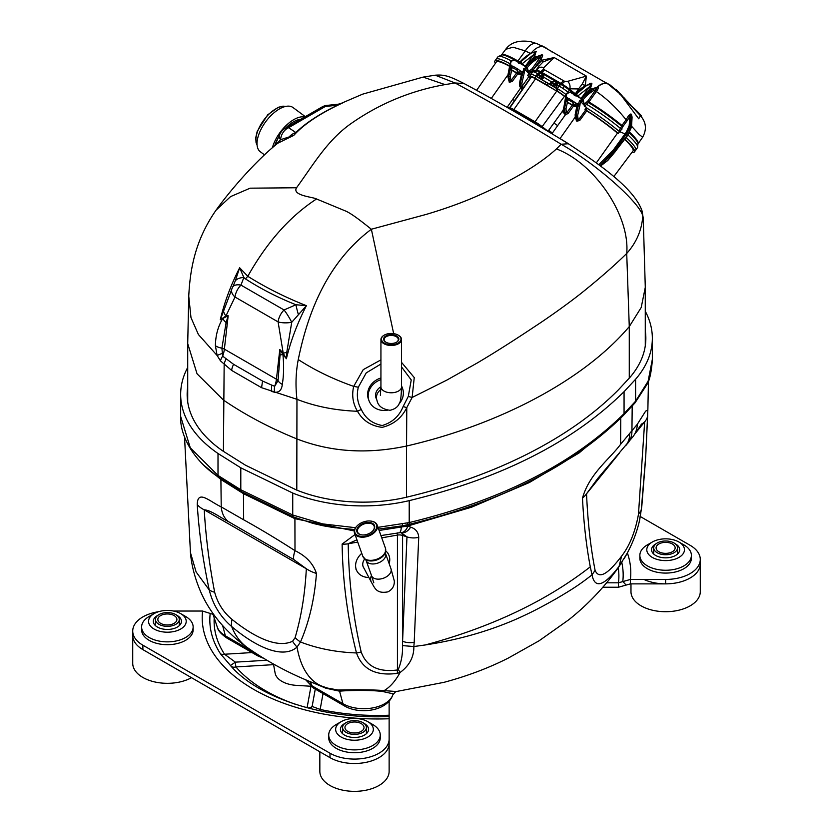 <?xml version="1.0" encoding="UTF-8"?>
<svg xmlns="http://www.w3.org/2000/svg" width="833" height="833" viewBox="0 0 833 833"><rect width="100%" height="100%" fill="white"/><g stroke="black" fill="none" stroke-linecap="round" stroke-linejoin="round"><path stroke-width="1.25" d="M305.305 116.63L293.008 107.54A27.499 13.515 126.5 0 0 279.367 108.977A27.499 13.515 126.5 0 0 260.031 131.395A27.499 13.515 126.5 0 0 260.302 151.752L264.519 154.876M300.671 119.306A24.574 12.079 126.5 0 0 293.476 121.826A24.574 12.079 126.5 0 0 285.823 127.876M279.024 136.55A24.574 12.079 126.5 0 0 274.807 145.504M272.381 147.785A27.499 13.515 -53.5 0 1 304.701 116.984M629.269 378.151L629.269 326.598L641.212 307.492L645.263 287.447L645.283 345.851M357.482 411.273L361.314 409.451C365.354 418.291 372.32 423.643 382.222 425.517C392.291 422.518 399.278 416.177 403.172 406.483A17.326 5.862 28.1 0 0 406.785 407.639L406.546 446.03C500.164 424.434 584.391 379.661 629.269 326.598L626.718 253.461C615.795 264.228 602.113 276.296 585.651 289.665C572.448 300.546 550.019 316.623 534.297 326.859C516.918 338.427 496.53 351.599 477.132 363.053L446.821 380.108L412.127 397.466L406.785 407.639C401.652 418.01 393.447 424.58 382.191 427.35C371.039 425.975 362.813 420.623 357.492 411.273C335.345 410.44 315.166 406.452 296.954 399.309L261.572 387.699L231.657 370.435L220.485 360.897L217.101 355.462L198.41 334.522L190.986 317.623L188.747 296.184L187.717 343.321M187.717 402.027L187.717 343.633L197.057 373.809L223.411 400.038C245.069 414.834 269.528 427.787 296.798 438.887C330.555 452.007 367.145 454.391 406.546 446.03L406.546 497.207M643.232 218.079L642.764 216.226C641.785 230.127 636.433 242.538 626.718 253.461C630.123 215.757 594.991 163.497 556.444 148.92L561.14 144.234L568.325 143.745M217.111 355.462L215.403 345.716C215.549 335.584 217.996 326.515 222.734 318.508L220.276 319.799C224.389 302.327 230.845 284.99 239.654 267.778L247.786 276.296C265.831 287.583 285.365 297.381 306.409 305.68C297.381 323.225 290.707 340.905 286.396 358.721L282.897 354.421C284.011 365.26 283.814 375.256 282.293 384.398C281.741 390 279.149 392.624 274.494 392.249L271.329 391.333L271.725 385.106L274.682 386.273L278.035 380.639L280.075 355.014L279.815 349.496L283.22 353.244A12.995 1.062 -18.5 0 0 286.771 352.317L286.396 358.721L283.22 353.244L278.097 321.902A12.995 4.686 -3.1 0 0 291.717 322.309L286.771 352.317M464.127 83.581L455.057 82.977L445.03 84.602C411.096 90.651 380.067 103.427 351.932 122.961C327.39 139.829 313.25 164.903 296.538 187.758C291.696 195.693 313.666 197.077 316.53 198.983C289.946 216.299 267.029 242.07 247.786 276.296L245.443 278.888L243.85 277.504A12.995 7.861 -167.9 0 0 235.27 280.877L239.654 267.778L243.85 277.504L240.966 285.105A12.995 6.654 -152 0 0 232.657 287.125M296.538 187.758L250.139 188.175L230.585 196.598L216.059 210.176C194.276 241.414 190.08 271.079 188.747 296.09M316.53 198.983L346.33 211.332C353.567 214.914 363.511 223.046 371.362 229.242C328.785 261.302 308.512 309.262 298.266 359.564C295.798 372.205 295.361 385.46 296.954 399.309L296.798 490.116M641.972 210.77L642.764 216.236C641.597 205.126 599.875 166.142 561.15 144.244A539.742 76.532 -144.2 0 0 455.057 82.977L435.201 75.189L423.112 77.105L362.647 94.15L340.572 103.625M445.03 84.602L423.112 77.105M380.931 359.877L363.23 369.654L353.692 386.387C333.179 379.171 314.707 370.227 298.266 359.564M393.665 333.627L371.362 229.242L426.34 214.373C445.53 208.646 462.679 202.44 477.778 195.755C512.982 180.251 539.211 164.642 556.444 148.92M357.492 411.273C352.89 403.609 351.62 395.311 353.681 386.387M401.548 362.386L414.251 377.568L412.127 397.466L408.295 396.414L411.242 379.921L401.548 366.957M341.436 103.344L342.832 102.844C320.309 113.246 303.951 124.107 293.747 135.425L277.67 143.276C256.595 160.207 231.012 189.247 216.059 210.176M321.954 107.02A12.995 7.497 -120 0 1 325.307 106.489L288.614 127.678L295.861 132.572C305.513 123.128 319.414 113.996 337.563 105.177L325.307 106.489A12.995 6.664 -92.3 0 1 327.931 105.291A12.995 12.995 0 0 0 321.954 107.02L285.261 128.209A12.995 7.497 60 0 1 288.614 127.678A12.995 10.975 110.5 0 0 280.565 139.715L275.202 145.358M341.738 103.23L337.563 105.177A12.995 2.426 -100.9 0 1 338.25 104.208L327.931 105.291M289.863 136.196A12.995 12.162 152.8 0 1 295.861 132.572L293.747 135.425L280.565 139.715A12.995 6.362 18 0 1 279.399 135.446M226.107 322.61A12.995 8.028 35.3 0 1 222.734 318.508L228.169 315.759L226.107 322.61L221.911 348.184L222.661 356.139L233.625 364.344L262.541 381.035L271.725 385.106M298.339 314.447A12.995 1.135 74.4 0 1 295.934 304.743L306.409 305.68L291.717 322.309A12.995 1.968 59.2 0 0 284.053 309.97A12.995 7.497 -60 0 0 278.097 321.902L235.01 297.027A12.995 7.497 120 0 1 240.966 285.105L284.053 309.97L295.934 304.743C277.722 297.485 260.896 288.864 245.443 278.888M233.469 285.417L232.636 287.166A12.995 12.995 0 0 0 231.772 289.186A12.995 7.861 -161.7 0 0 235.01 297.027L225.92 315.988L220.276 319.799L230.512 292.716M233.375 285.636L235.27 280.877M223.483 311.021A12.995 9.153 -144 0 0 225.92 315.988L228.169 315.759L224.369 349.152L276.431 379.213L279.815 349.496L282.897 354.421L280.075 355.014M215.403 345.716A12.995 6.133 1.7 0 0 221.911 348.184A6.497 3.197 6.5 0 1 224.369 349.152A21.658 12.505 -60 0 1 222.661 356.139A12.995 6.456 136.8 0 0 220.485 360.897M231.657 370.435A12.995 7.237 -53 0 1 233.625 364.344L262.541 381.035L261.572 387.699M282.293 384.398A12.995 6.924 7.8 0 1 278.035 380.639A6.497 3.197 -173.5 0 0 276.431 379.213A21.658 12.505 120 0 1 274.682 386.273A12.995 7.955 105.3 0 0 274.494 392.249M398.33 335.21A10.308 5.956 180 0 1 398.528 335.324A10.308 5.956 180 0 1 401.548 339.531A10.308 5.956 180 0 1 391.239 345.476A10.308 5.956 180 0 1 380.931 339.531A10.308 5.956 180 0 1 383.951 335.324A10.308 5.956 180 0 1 384.148 335.21M389.542 333.533A9.767 5.644 0 0 0 384.325 335.095A9.767 5.644 0 0 0 384.325 343.071A9.767 5.644 0 0 0 398.143 343.071A9.767 5.644 0 0 0 398.143 335.095A9.767 5.644 0 0 0 389.542 333.533M389.917 334.762A7.601 4.384 180 0 1 397.976 337.063A7.601 4.384 180 0 1 396.612 342.186A7.601 4.384 180 0 1 385.856 342.186A7.601 4.384 180 0 1 383.982 337.771A7.601 4.384 180 0 1 389.917 334.762M396.414 342.301A7.06 4.071 -0 0 0 398.299 339.531A7.06 4.071 -0 0 0 390.011 335.512A7.06 4.071 -0 0 0 384.18 339.531A7.06 4.071 -0 0 0 386.064 342.301M376.474 399.069A10.36 9.08 -20.9 0 1 376.089 398.216A10.36 9.08 -20.9 0 1 380.931 386.783M387.355 410.221A17.868 15.66 -20.9 0 1 386.2 410.377A17.868 15.66 -20.9 0 1 369.081 400.902A17.868 15.66 -20.9 0 1 380.931 379.619M401.548 386.21A17.868 15.66 -20.9 0 1 402.454 388.136A17.868 15.66 -20.9 0 1 399.038 403.901M380.931 377.974A17.868 15.66 159.1 0 0 368.53 399.444L369.081 400.902M402.454 388.136L401.891 386.668A17.868 15.66 159.1 0 0 401.548 385.835M361.22 723.606A9.527 5.498 180 0 1 364.011 727.501A9.527 5.498 180 0 1 354.483 732.998A9.527 5.498 180 0 1 344.956 727.501A9.527 5.498 180 0 1 350.839 722.419A9.527 5.498 180 0 1 361.22 723.606M362.907 722.638A11.912 6.872 180 0 1 366.395 727.501A11.912 6.872 180 0 1 359.044 733.852A11.912 6.872 180 0 1 346.07 732.363A11.912 6.872 180 0 1 342.582 727.501A11.912 6.872 180 0 1 349.933 721.149A11.912 6.872 180 0 1 362.907 722.638M174.118 615.577A9.527 5.498 180 0 1 176.908 619.471A9.527 5.498 180 0 1 167.371 624.969A9.527 5.498 180 0 1 157.843 619.471A9.527 5.498 180 0 1 163.726 614.39A9.527 5.498 180 0 1 174.118 615.577M175.794 614.608A11.912 6.872 180 0 1 179.282 619.471A11.912 6.872 180 0 1 171.931 625.822A11.912 6.872 180 0 1 158.957 624.334A11.912 6.872 180 0 1 155.469 619.471A11.912 6.872 180 0 1 162.82 613.119A11.912 6.872 180 0 1 175.794 614.608M672.366 543.98A9.527 5.498 180 0 1 675.157 547.864A9.527 5.498 180 0 1 665.629 553.362A9.527 5.498 180 0 1 656.092 547.864A9.527 5.498 180 0 1 661.975 542.783A9.527 5.498 180 0 1 672.366 543.98M674.043 543.001A11.912 6.872 180 0 1 677.531 547.864A11.912 6.872 180 0 1 670.18 554.216A11.912 6.872 180 0 1 657.206 552.727A11.912 6.872 180 0 1 653.718 547.864A11.912 6.872 180 0 1 661.069 541.512A11.912 6.872 180 0 1 674.043 543.001M141.61 626.989L141.61 629.81A25.771 14.879 0 0 0 167.371 644.69A25.771 14.879 0 0 0 193.141 629.81L193.141 626.989A25.771 14.879 180 0 1 177.242 640.733A25.771 14.879 180 0 1 149.159 637.505A25.771 14.879 180 0 1 141.61 626.989A25.771 14.879 180 0 1 149.159 616.462L154.053 613.64A18.836 10.881 0 0 0 154.053 629.019A18.836 10.881 0 0 0 180.699 629.019A18.836 10.881 0 0 0 180.699 613.64A18.836 10.881 0 0 0 154.053 613.64M158.614 611.703A34.642 20.002 0 0 0 132.728 631.05A34.642 20.002 0 0 0 142.88 645.2L142.88 649.615A34.642 20.002 180 0 1 132.728 635.475A34.642 20.002 0 0 0 142.88 649.615L329.993 757.645A34.642 20.002 0 0 0 367.749 761.976A34.642 20.002 0 0 0 389.136 743.505A34.642 20.002 180 0 1 367.749 761.976A34.642 20.002 180 0 1 329.993 757.645L329.993 753.219A34.642 20.002 0 0 0 367.749 757.561A34.642 20.002 0 0 0 389.136 739.079L389.136 701.115M132.728 631.05L132.728 663.318A34.642 20.002 0 0 0 153.866 681.738A34.642 20.002 0 0 0 191.486 677.687M180.699 613.64L185.592 616.462A25.771 14.879 180 0 1 193.141 626.989M176.908 615.348A14.078 8.122 180 0 1 181.448 621.324A14.078 8.122 180 0 1 177.325 627.072A14.078 8.122 180 0 1 161.987 628.832A14.078 8.122 180 0 1 153.303 621.324A14.078 8.122 180 0 1 157.843 615.348M639.859 555.382L639.859 558.204A25.771 14.879 0 0 0 665.629 573.083A25.771 14.879 0 0 0 691.39 558.204L691.39 555.382A25.771 14.879 180 0 1 675.49 569.126A25.771 14.879 180 0 1 647.408 565.899A25.771 14.879 180 0 1 639.859 555.382A25.771 14.879 180 0 1 647.408 544.855L652.301 542.033A18.836 10.881 0 0 0 652.301 557.412A18.836 10.881 0 0 0 678.947 557.412A18.836 10.881 0 0 0 678.947 542.033A18.836 10.881 0 0 0 652.301 542.033M602.863 587.223L618.482 587.223L630.414 583.871L665.629 583.871A34.642 20.002 0 0 0 700.272 563.868A34.642 20.002 180 0 1 680.592 581.903A34.642 20.002 180 0 1 643.899 579.445M630.977 583.871L630.977 591.711A34.642 20.002 0 0 0 665.629 611.714A34.642 20.002 0 0 0 700.272 591.711L700.272 559.443A34.642 20.002 0 0 0 690.12 545.303L640.348 516.564M678.947 542.033L683.841 544.855A25.771 14.879 180 0 1 691.39 555.382M675.157 543.741A14.078 8.122 180 0 1 679.697 549.718A14.078 8.122 180 0 1 675.573 555.465A14.078 8.122 180 0 1 660.236 557.225A14.078 8.122 180 0 1 651.552 549.718A14.078 8.122 180 0 1 656.092 543.741M328.723 735.008L328.723 737.84A25.771 14.879 0 0 0 354.483 752.72A25.771 14.879 0 0 0 380.254 737.84L380.254 735.008A25.771 14.879 180 0 1 364.344 748.763A25.771 14.879 180 0 1 336.261 745.535A25.771 14.879 180 0 1 328.723 735.008A25.771 14.879 180 0 1 336.261 724.491L341.166 721.659A18.836 10.881 0 0 0 341.166 737.049A18.836 10.881 0 0 0 367.811 737.049A18.836 10.881 0 0 0 367.811 721.659A18.836 10.881 0 0 0 341.166 721.659M319.841 751.783L319.841 771.348A34.642 20.002 0 0 0 354.483 791.35A34.642 20.002 0 0 0 389.136 771.348L389.136 739.079M367.811 721.659L372.705 724.491A25.771 14.879 180 0 1 380.254 735.008M364.021 723.377A14.078 8.122 180 0 1 368.561 729.354A14.078 8.122 180 0 1 364.438 735.102A14.078 8.122 180 0 1 349.1 736.861A14.078 8.122 180 0 1 340.416 729.354A14.078 8.122 180 0 1 344.956 723.377M537.535 74.356L540.617 73.523L538.149 74.335L541.169 76.084L543.564 75.23L542.502 76.813L543.699 77.146L542.116 79.812L536.15 76.074M536.317 76.251L535.994 76.282A12.557 1.781 35.8 0 0 531.038 74.387A12.557 1.781 35.8 0 1 536.077 76.324L557.225 88.881M530.194 75.053L532.912 71.888A3.467 3.426 -128.2 0 1 533.526 71.253L532.672 71.93A3.467 3.426 -128.2 0 0 532.058 72.554L530.673 72.023A3.467 2.01 -59.8 0 1 532.808 70.461L530.434 71.888L529.226 70.972L528.559 71.919M495.354 63.37A42.191 5.977 35.8 0 1 494.917 60.965L496.145 59.205A42.223 5.987 35.8 0 1 509.942 63.683A42.223 5.987 35.8 0 0 496.145 59.205L498.03 56.686A42.171 5.977 -144.2 0 1 511.077 60.788M565.701 95.441L564.961 96.441A12.526 1.781 -144.2 0 0 557.152 90.984L556.09 90.537L557.298 88.787L547.718 83.258M626.187 137.518A43.962 6.237 35.8 0 1 635.735 150.19A43.962 6.237 35.8 0 0 626.187 137.518M615.306 151.439L627.353 135.831M632.07 116.912L630.914 113.923A1.083 0.625 -49.2 0 0 630.935 114.35L630.373 125.793L627.426 132.614L626.031 134.519L625.052 133.863L627.187 135.498L615.118 151.127L600.239 165.798M584.35 106.603L588.254 102.49A1.083 0.562 120.8 0 0 588.889 101.99L596.366 91.536C606.924 98.825 616.837 108.228 626.093 119.765L621.928 125.45L623.115 126.22L620.023 131.874L625.052 133.863L613.452 149.867L598.812 164.705M620.023 131.874L618.846 131.093A43.962 6.237 35.8 0 0 586.12 107.676M555.892 87.767L549.811 83.821L551.883 81.873L554.393 81.478L551.925 82.29L554.955 84.039L557.35 83.185L557.485 85.101L555.892 87.767L557.277 88.569A12.557 1.781 35.8 0 1 565.93 94.462A12.557 1.781 35.8 0 0 558.37 89.214L557.152 90.984M542.116 79.812L549.77 84.227M617.211 91.411L617.586 90.88L616.326 89.745M626.27 101.095L626.645 100.574L625.323 99.377M625.385 99.221L624.032 97.992M623.75 98.377L624.125 97.857L622.657 96.534M622.73 96.378L621.356 95.139M621.074 95.524L621.449 95.004L620.044 93.744M619.762 94.139L620.148 93.608L618.825 92.432M618.544 92.827L618.919 92.307L617.482 91.026M616.056 89.954L609.818 84.768L603.644 81.519M630.466 105.614L630.852 105.093L627.77 102.001M627.488 102.386L627.863 101.865L625.947 100.179M637.391 111.497L631.31 105.926M641.358 116.932L641.618 116.151L638.14 112.299M609.36 85.081L620.304 94.129L638.713 118.765L640.431 115.745L640.973 116.381L641.368 115.829L640.233 114.527L641.233 115.672M639.005 113.226L640.233 114.527M574.478 64.672L572.989 63.818M547.364 49.022L546.261 48.064A82.936 66.692 137 0 0 546.052 47.939L545.886 48.168M550.696 50.948L549.072 50.011M559.307 55.926L557.36 54.791M551.592 51.469L555.663 53.812M562.025 57.487L560.234 56.457M564.878 59.143L563.077 58.091M567.19 60.476L565.888 59.716M584.308 104.167L587.744 101.105L595.21 90.651L596.366 91.536L597.24 90.38C598.625 87.965 598.75 86.84 597.625 87.007A15.161 8.767 120.3 0 1 608.184 84.143L620.304 94.129L637.776 112.892L638.161 112.351M640.973 116.381L637.818 112.892M630.914 113.923L628.53 115.714L626.093 119.765L627.28 120.546L623.115 126.22A1.083 0.843 178.5 0 1 621.626 126.189L618.846 131.093M631.57 126.231L639.046 134.446L642.649 137.206C646.835 129.542 646.231 122.534 640.816 116.183M628.53 115.714L629.925 116.245L627.28 120.546M631.529 114.475A1.083 0.646 -49 0 0 631.56 114.902L630.935 114.35L629.925 116.245L629.165 125.689L626.437 131.968L625.052 133.863L619.544 131.687A43.962 6.237 35.8 0 0 587.296 108.394L580.716 101.657L580.049 103.802A1.083 0.739 170.1 0 1 578.539 103.938L577.352 103.813L578.498 104.76L576.103 115.36L577.186 119.921L578.675 119.619L585.661 110.05L584.943 109.29L586.213 107.551M629.925 116.245L629.925 116.266A0.864 0.635 -175.4 0 1 631.133 116.37L631.841 117.068A0.864 0.625 -176.8 0 1 632.06 117.515L631.56 114.902L631.31 126.585L628.53 133.551L627.187 135.498L626.031 134.519L614.431 150.534L599.989 165.611M597.24 90.38L596.147 89.412L593.856 90.474C589.306 93.161 585.568 96.451 582.652 100.335M577.3 104.01L568.856 98.502L566.888 100.658M571.199 104.729L567.096 101.918A1.083 0.864 138.6 0 1 566.909 101.751L567.231 102.126M576.165 103.209L574.572 105.093A1.083 0.843 137.8 0 1 573.239 105.458L567.086 101.897L568.148 99.668L572.906 102.417L573.239 105.458L574.145 106.301L576.759 106.676M574.572 105.093L572.906 102.417L573.781 101.355M566.752 100.199L567.96 98.2L568.856 98.502M567.096 101.918L567.086 101.897A1.083 0.885 139.4 0 1 566.888 101.73L566.784 100.147M573.239 105.458L573.26 105.468A1.083 0.864 138.6 0 0 574.593 105.125L573.562 105.822L570.876 104.271L574.208 106.343M574.603 94.816A3.467 0.948 -51.7 0 0 574.76 94.316L569.189 89.933L569.543 89.225L575.447 93.879M538.243 74.21L537.931 73.814A3.467 1.999 -60 0 1 540.044 72.242L540.044 72.242A1.083 0.625 120 0 0 540.7 71.763L561.9 84.008L564.784 81.415L544.688 69.91L541.908 72.409L541.283 72.086A1.083 0.625 120 0 1 540.617 72.575L537.441 70.899A1.083 0.906 113.2 0 0 538.201 70.461L540.7 71.763L543.585 69.181L543.741 67.733L554.184 57.55L542.137 60.174L536.941 65.328A5.196 0.781 36.8 0 0 539.024 66.13L543.054 61.944L542.137 60.174L539.461 58.404L531.964 68.889L529.226 70.972M536.473 76.032L537.368 74.845A1.083 0.625 120 0 1 538.149 74.335A1.083 0.833 -89 0 0 537.118 74.699M540.732 78.708L541.606 77.5A1.083 0.843 90.4 0 0 541.169 76.084A1.083 0.625 120 0 0 540.398 76.584L543.126 78.396M542.502 76.813L540.909 78.896M568.137 92.026A3.467 0.968 -51.8 0 0 569.189 89.933A11.141 1.583 -144.2 0 0 564.503 86.528L540.617 72.575A3.467 1.999 -60 0 0 538.92 73.648L540.617 73.523L543.564 75.23L543.699 77.146L552.019 82.175M537.608 74.262L537.931 73.825L534.994 72.304A12.505 1.77 -144.2 0 0 532.912 71.888L532.058 72.554A3.467 3.426 -127 0 1 532.683 71.919M526.914 68.15C529.83 64.266 533.568 60.986 538.118 58.3L540.325 57.269L539.461 58.404M521.562 71.825L518.043 69.17L517.168 70.243L518.855 72.95A1.083 0.843 -42.2 0 1 517.501 73.273L517.168 70.243L512.41 67.494L511.347 69.722L512.253 70.576M518.418 74.127L514.69 71.971M518.47 74.158L516.241 73.002M511.483 68.858L511.67 70.087L514.534 71.857M511.046 67.973L513.118 66.328L518.043 69.17M513.118 66.328L512.222 66.015L511.046 67.962L511.16 69.566A1.083 0.885 -40.6 0 0 511.347 69.722L517.522 73.294A1.083 0.864 -41.4 0 0 518.855 72.95L517.522 73.294M532.506 70.284A1.083 0.791 77.8 0 1 531.964 68.889L533.172 69.795A1.083 0.625 -60 0 1 532.506 70.284M532.068 52.802L536.129 51.5L534.692 55.873L536.473 56.904M538.357 56.04L541.783 54.811C543.001 54.749 542.897 55.894 541.471 58.258L533.172 69.795L536.941 65.328M543.054 61.944L554.184 57.55L586.37 76.126L581.996 84.435L578.519 88.933L569.845 88.808A7.153 5.56 -76 0 0 567.419 81.405L586.37 76.126L585.255 85.861M587.661 91.922L590.67 87.725L591.909 83.758C591.607 82.748 590.233 83.165 587.775 84.997M595.21 90.651L597.625 87.007L594.085 88.225M535.609 51.761A1.083 0.75 -21.7 0 0 536.233 51.688L536.088 51.604A1.083 0.75 -29.3 0 1 535.598 51.688L526.789 64.328M534.932 55.54L533.745 54.603L522.301 63.641L520.51 62.006L530.954 53.26C526.102 55.967 522.104 59.299 518.949 63.256M521.885 64.391L522.301 63.641L524.28 65.765M524.832 66.078L526.612 65.526L525.009 66.755M525.758 67.181C528.788 63.152 532.662 59.747 537.379 56.967L526.612 65.526M538.118 58.3A1.083 0.666 -118.1 0 0 537.379 56.967L541.554 55.124L540.325 57.269L541.471 58.258M525.862 65.328C530.506 60.195 535.4 56.842 540.565 55.27L541.783 54.811M519.698 63.683L520.51 62.006M535.598 51.688L530.954 53.26A1.083 0.646 63.3 0 0 530.434 53.187L535.598 51.688M535.869 51.292A1.062 0.604 -61.6 0 1 535.473 51.531L535.994 51.563A1.083 0.739 -36.1 0 1 535.577 51.646M519.011 62.496L517.231 61.465A1.083 0.625 120 0 0 517.897 60.976L525.311 50.928A15.161 8.434 112.5 0 1 537.098 43.722L530.6 41.65C518.907 39.89 510.608 42.452 505.714 49.314L513.034 47.2L525.311 50.928L530.808 53.635M538.805 44.451A82.936 66.692 137 0 1 539.42 44.701L539.472 44.753M542.044 46.013L542.127 45.898A82.936 66.692 137 0 1 542.97 46.304L543.366 46.731M544.043 47.106L544.178 46.919A82.936 66.692 137 0 1 544.865 47.283L545.469 47.929M597.521 86.986L596.303 87.444C591.138 89.016 586.245 92.369 581.601 97.503L582.35 97.711L593.117 89.141C588.4 91.932 584.527 95.337 581.486 99.366M597.355 87.309L593.117 89.141A1.083 0.666 -118.1 0 1 593.856 90.474M588.889 101.99L587.744 101.105A1.083 0.791 77.8 0 0 588.254 102.49A42.535 6.029 -144.2 0 1 621.626 126.189L621.928 125.45A42.108 5.966 35.8 0 0 588.889 101.99M574.687 95.431C577.842 91.474 581.84 88.142 586.692 85.435L576.249 94.181L575.436 95.868M590.67 87.725L589.483 86.788L591.326 83.862L586.161 85.372A1.083 0.646 63.3 0 1 586.692 85.435L591.326 83.862A1.083 0.75 -29.4 0 0 591.909 83.758M582.527 96.503L589.483 86.788L578.04 95.826L576.249 94.181M559.13 86.059A3.467 1.999 -60 0 1 561.244 84.487L561.244 84.487A1.083 0.625 120 0 0 561.9 84.008L565.045 85.966A10.714 1.52 35.8 0 1 569.543 89.225L565.045 85.966L564.503 86.528A3.467 0.812 -56.2 0 0 562.796 88.35L559.13 86.059A12.505 1.77 -144.2 0 0 559.12 86.059A3.467 1.999 -59.9 0 1 561.244 84.487M557.277 88.569L559.12 86.059L558.558 85.726A3.467 1.999 -60 0 1 560.671 84.154A1.083 0.625 120 0 0 561.338 83.664L560.744 83.279L563.514 80.78M544.688 69.91L543.585 69.181M535.796 70.451L539.024 66.13L536.41 70.097A10.714 1.52 35.8 0 1 538.201 70.461L536.723 69.68A7.143 5.925 102.1 0 1 543.741 67.733M581.996 84.435A5.196 1.937 -164 0 0 585.464 85.185L585.963 85.476M574.937 94.452L578.519 88.933A5.196 0.833 -144 0 0 579.633 89.777M580.747 98.929L582.35 97.711M580.018 97.94L578.04 95.826L577.613 96.576M550.249 83.987L551.154 82.8A1.083 0.625 120 0 1 551.925 82.29A1.083 0.833 -89 0 0 551.602 82.196L554.393 81.478L557.35 83.185L556.277 84.768L558.558 85.726M556.277 84.768L555.705 85.445L556.902 86.351M553.31 85.757L554.174 84.539A1.083 0.625 120 0 1 554.955 84.039A1.083 0.843 90.4 0 1 555.382 85.455L554.695 86.851M554.518 86.663L555.382 85.455L550.717 82.623A1.083 1.083 0 0 1 551.602 82.196A1.083 0.833 -89 0 0 550.905 82.665M528.466 73.221L524.977 69.483L527.091 68.65L528.466 73.221L530.548 74.772L531.038 74.387L529.819 76.147A12.526 1.781 -144.2 0 1 534.838 78.083L544.72 83.779L545.979 82.04M557.36 88.964L558.37 89.214L557.36 88.964M511.754 110.039A8.455 1.197 35.8 0 1 513.919 111.143L535.109 123.378A8.455 1.197 35.8 0 1 539.711 126.429M494.917 60.965A42.191 5.977 35.8 0 1 509.744 66.015M476.622 90.328L496.322 61.986A40.453 5.737 35.8 0 1 509.681 66.348M624.885 139.215A43.92 6.227 35.8 0 1 634.434 151.929A43.92 6.227 35.8 0 1 631.987 152.304M624.677 139.475A42.191 5.977 35.8 0 1 633.028 150.919L613.723 176.69M584.943 109.29L586.026 110.133A43.92 6.227 35.8 0 1 618.294 133.436L617.482 133.113A42.191 5.977 35.8 0 0 586.734 110.893L585.661 110.05M520.292 86.028L520.344 88.444L522.364 88.944L523.218 88.111L523.686 87.455L522.052 86.372L528.809 76.688L527.674 75.459L529.309 76.542L529.819 76.147M528.809 76.688L530.454 77.771L531.215 77.167A10.787 1.531 35.8 0 1 535.546 78.833L556.736 91.068A10.787 1.531 35.8 0 1 564.43 96.347L565.659 97.305M564.961 96.441L565.711 97.024M556.142 90.714L544.72 83.779M508.651 79.312L509.536 82.248L512.285 81.405L511.087 80.499L516.45 73.127M563.379 109.467L562.681 110.893L564.389 113.861L565.576 114.558L568.023 113.59L566.815 112.674L572.188 105.302M618.294 133.436L619.544 131.687M596.345 162.852L617.482 133.113M576.009 118.203L576.342 120.847A41.942 5.946 35.8 0 1 576.925 121.202L579.747 120.462L586.734 110.893M553.955 123.076L557.662 125.606L552.456 132.978L548.635 130.364L562.681 110.893L563.629 110.997M563.129 112.476L564.149 112.007M562.941 110.123L563.483 110.466M546.896 85.383L548.176 83.654M520.615 85.997L521.281 87.559L522.052 86.372L521.864 83.456L524.977 69.483L523.77 68.566L526.945 67.358L514.18 59.934L510.775 61.153L509.994 64.141A1.083 0.729 -10.6 0 0 510.306 64.537L512.128 66.161L511.129 65.859L511.17 65.047M520.667 88.662A1.083 0.708 118.7 0 0 520.771 87.298L520.375 83.185L523.77 68.566M520.094 86.476A1.083 0.875 -43 0 0 520.261 86.799L520.656 87.215A1.083 0.635 133.1 0 1 520.344 88.444L507.089 107.374M509.536 82.248A1.083 0.625 120 0 0 509.713 80.926L511.087 80.499L510.223 76.73L511.712 70.17M508.984 79.281L509.713 80.926L508.734 76.459L511.129 65.859L510.285 65.37L508.109 76.105L509.369 80.551A1.083 0.875 137 0 0 510.754 80.135M509.15 80.593L508.796 80.218A1.083 0.875 -43 0 1 508.63 80.093L509.15 80.593A1.083 0.625 120 0 1 508.973 81.915M519.709 82.207L521.916 72.086L520.386 70.982L522.812 71.763A1.083 0.739 170.1 0 0 524.311 71.617M510.244 64.755L511.212 61.319L514.18 59.934M527.258 67.733A1.083 0.771 -16.7 0 1 527.351 67.889A1.083 1.083 0 0 0 527.133 67.515A1.083 0.875 -43 0 1 527.091 68.65A1.083 0.771 -16.7 0 0 527.351 67.921L529.163 73.929M512.587 99.585L514.669 100.397L523.218 88.111L521.864 86.788M522.364 88.944A1.083 0.812 57.1 0 0 521.583 87.361A1.083 0.875 137 0 1 521.01 87.267L521.281 87.559A1.083 0.854 115.2 0 1 521.312 88.996M524.259 72.846L521.916 72.086L519.75 82.821L520.438 86.934A1.083 0.875 -43 0 1 520.271 86.809C519.771 86.996 519.49 85.539 519.428 82.425L521.864 83.456M565.607 113.163L566.482 112.32A1.083 0.875 137 0 1 565.107 112.726L565.607 113.163A1.083 0.594 107.5 0 1 565.576 114.558L557.662 125.606M565.19 114.371A1.083 0.541 121.1 0 0 565.44 113.09L564.535 112.403L563.847 108.28L566.034 96.722L566.95 93.494L570.178 92.317M564.389 113.861L564.805 112.694L564.201 111.966L564.805 112.694M565.982 96.94L567.867 98.336L566.909 97.222L564.472 108.644L565.107 112.726L564.535 112.403A1.083 0.875 -43 0 1 564.368 112.268C563.868 112.455 563.587 110.997 563.525 107.884L565.961 108.915L566.482 112.32M584.204 105.395L582.829 100.835A1.083 0.875 -43 0 0 582.683 99.533L579.508 100.751L578.539 103.938L578.498 104.76L579.997 105.031L577.602 115.631L578.123 119.036L579.747 120.462M582.683 99.533L569.918 92.109L566.513 93.338L565.722 96.316A1.083 0.729 -10.6 0 0 566.034 96.722L566.909 97.222M576.925 121.202A1.083 0.531 121.2 0 0 577.186 119.921A43.024 6.102 35.8 0 0 576.582 119.567L575.488 115.006L577.352 103.813M576.342 120.847A1.083 0.541 121 0 0 576.582 119.567L576.363 118.192M586.026 110.133L587.296 108.394M579.508 100.751L580.716 101.657L582.829 100.835A1.083 0.771 -16.7 0 0 583.09 100.095L584.912 106.155M389.136 719.639L389.136 715.224A163.497 94.4 180 0 1 320.153 709.435A6.924 1.989 -77.8 0 1 318.747 710.559M310.876 686.246L296.319 685.361A23.824 13.755 180 0 1 275.119 673.116L273.578 664.651A6.924 0.594 86.5 0 1 273.484 664.047M213.019 614.327L202.586 611.047L173.535 611.047M142.88 645.2L329.993 753.219M388.917 716.484L388.907 716.495C322.538 719.785 255.273 696.575 229.273 664.078L220.537 653.895A167.777 96.867 180 0 1 210.208 613.327M323.256 692.358L320.153 709.435L312.125 706.457A6.924 5.904 -106.9 0 1 310.074 708.529M266.904 660.236L235.385 662.152L224.535 654.238A6.924 5.3 -33 0 1 220.537 653.895M273.578 664.651L235.916 666.931A6.924 0.594 86.5 0 1 235.385 662.152L230.502 665.494M618.482 587.223L618.482 582.808L630.414 579.445L665.629 579.445A34.642 20.002 0 0 0 700.272 559.443M606.632 582.808L618.482 582.808A163.497 94.4 180 0 0 618.242 567.742M626.124 585.078L622.792 581.465A167.777 96.867 180 0 0 621.772 562.483M630.414 583.871L630.414 579.445A175.399 101.262 180 0 0 627.384 552.925M364.063 568.377A10.392 8.111 -27.9 0 1 363.49 567.492A10.392 8.111 -27.9 0 1 364.698 558.974M368.904 577.519A17.868 13.953 -27.9 0 1 356.888 570.99A17.868 13.953 -27.9 0 1 361.761 553.331M385.773 550.936A17.868 13.953 -27.9 0 1 388.47 554.268A17.868 13.953 -27.9 0 1 389.136 563.629M406.369 524.977A3.467 1.031 -102.8 0 0 406.025 526.414L407.774 526.508A12.995 6.622 97.6 0 1 401.142 532.443M645.283 330.722A152.127 87.829 180 0 1 645.846 338.281A152.127 87.829 180 0 1 629.779 377.568L618.419 389.823C594.356 414.063 564.139 435.409 527.768 453.86C491.553 472.155 451.205 486.587 406.743 497.155A115.308 66.578 180 0 1 296.475 489.991L245.391 465.158L222.973 451.07A152.127 87.829 180 0 1 187.154 394.457A152.127 87.829 180 0 1 187.717 386.897M645.283 311.261A158.614 91.578 180 0 1 652.343 338.281A158.614 91.578 180 0 1 635.589 379.244L624.063 391.687C573.052 441.99 501.435 478.309 409.211 500.633A121.805 70.326 180 0 1 292.737 493.053L240.799 467.813L218.007 453.485A158.614 91.578 180 0 1 180.657 394.457A158.614 91.578 180 0 1 187.717 367.436M652.354 360.252C651.323 372.538 649.542 380.598 646.991 384.419L634.996 402.901L623.376 415.438C572.51 465.709 500.914 502.049 408.566 524.478A4.332 1.343 -103.3 0 0 409.211 522.572C501.57 500.164 573.187 463.856 624.063 413.626L635.589 401.183A4.332 3.165 40.9 0 1 634.996 402.901A4.332 3.165 -139.1 0 0 635.589 401.183L648.116 381.222L652.343 359.325M378.474 528.653L378.536 527.268L409.211 522.572A4.332 1.343 -103.3 0 1 408.576 524.478L406.785 524.884A4.332 1.291 77.2 0 1 406.639 524.894M344.508 705.967L313.749 688.204A8.663 4.998 -60 0 1 312.167 685.955L342.925 703.708A29.519 17.045 0 0 0 372.455 707.956A29.519 17.045 0 0 0 392.791 694.889C387.418 710.986 359.918 714.985 344.508 705.967A8.663 4.998 -60 0 1 342.925 703.708L339.572 691.192L325.859 688.204L311.636 682.248M305.732 679.822L312.167 685.955L310.178 681.654M393.093 693.806L382.888 691.557C371.612 689.88 346.965 690.39 339.572 691.192A3.249 2.78 -89.1 0 0 338.073 690.016C346.372 689.807 371.81 689.443 384.086 690.619L395.852 691.494M190.361 551.623L190.445 552.675C191.069 560.182 192.954 573.146 199.868 589.879C207.677 608.985 223.119 630.394 247.755 647.866L247.755 647.866A111.518 67.4 125 0 1 231.668 626.531A32.477 14.046 -49.8 0 1 232.032 619.419C252.326 635.704 276.452 648.949 292.581 641.264A32.477 26.469 53.7 0 0 297.037 647.085C282.47 659.903 254.69 646.085 231.668 626.531C220.308 616.743 212.832 604.55 209.25 589.962A32.477 13.307 -11.5 0 0 214.664 592.253C217.684 603.3 223.473 612.359 232.032 619.419M222.64 625.625L225.379 635.839L257.47 654.405M256.137 653.541L256.137 653.603A8.663 4.998 120 0 0 257.72 655.852L226.961 638.099A8.663 4.998 -60 0 1 225.379 635.839A29.519 17.045 0 0 1 217.267 627.02L212.498 612.755M616.805 569.751L617.159 569.272C603.196 588.41 587.046 605.258 568.71 619.825L539.076 640.796L508.265 658.091C488.565 668.056 467.115 676.146 443.916 682.352L395.8 691.629M627.353 552.987L619.096 566.315C608.277 580.684 595.449 592.555 592.024 574.864L595.095 570.334C600.02 582.069 612.359 568.168 621.585 556.163C629.623 545.802 635.256 531.829 638.474 514.253L644.659 421.821L641.025 424.861M398.299 669.399L400.09 672.491L397.185 673.397C375.881 676.167 362.324 669.347 356.493 652.947A12.995 7.966 -13.9 0 0 361.158 651.885C366.385 666.41 378.474 672.439 397.435 669.971L398.299 669.399C401.454 661.714 402.839 653.78 402.474 645.606L402.578 641.275A12.995 7.851 4.3 0 0 414.199 642.253L413.855 646.533C414.011 656.945 409.419 665.598 400.09 672.491C395.404 681.092 390.073 687.131 384.086 690.619L382.888 691.557M397.185 673.397A12.995 3.061 79.7 0 0 397.435 669.971L397.435 535.078A6.497 3.748 180 0 1 402.578 535.421L402.578 641.275L406.962 536.879L400.506 532.297M635.975 432.577L644.659 421.821A32.477 17.076 -178.1 0 0 647.678 415.001A32.477 17.076 -178.1 0 0 647.689 414.772L645.762 455.589L641.254 510.254L638.474 514.253M645.388 461.492L641.816 506.152L639.161 522.156M641.577 423.976L633.08 436.544L597.834 478.329L586.536 493.782A32.477 20.815 177.2 0 1 582.486 498.103C589.379 473.55 609.746 459.066 620.616 444.291L637.339 424.247L645.658 411.106L647.855 410.013M356.93 539.805L348.215 543.762C348.746 580.799 353.057 616.837 361.158 651.885M327.546 688.089L338.073 690.016M316.446 573.468A32.477 20.148 -176 0 1 306.325 568.752L293.83 559.599L228.544 521.677C220.328 517.605 210.936 510.171 204.241 509.817A32.477 17.254 176.3 0 1 197.244 504.548C197.567 489.2 209.458 501.351 221.224 506.901L243.653 519.802C259.781 528.736 276.9 539.024 294.997 550.665C306.086 556.017 313.229 563.618 316.446 573.468C314.52 598.958 309.199 621.803 300.484 641.993L297.037 647.085A111.518 56.457 109.8 0 0 322.808 686.496L322.808 686.496C295.715 676.771 270.704 663.901 247.755 647.866M355.045 534.515L342.124 544.074C342.707 581.382 347.496 617.67 356.493 652.947C336.24 652.239 317.571 648.584 300.484 641.993A32.477 23.73 -160.8 0 1 295.101 637.682C301.307 616.618 305.055 593.648 306.325 568.752L204.241 509.817C205.751 536.514 209.229 564.003 214.664 592.253M402.474 645.606L413.855 646.533L425.267 644.961C458.171 639.921 488.752 631.206 517.022 618.804C532.756 611.693 540.357 607.601 555.559 599.114C573.781 588.452 580.601 583.777 592.024 574.864L590.295 566.825C586.328 546.052 583.725 523.145 582.486 498.103M425.267 644.961C491.012 627.291 546.021 601.239 590.295 566.825M617.159 569.272L619.096 566.315L621.585 556.163M619.575 419.197L578.977 453.027L529.299 482.567L471.53 507.224L407.774 526.008L410.659 527.154A12.995 7.601 109.5 0 1 401.433 532.516A6.497 2.655 -71.6 0 1 402.578 535.421L406.962 536.879A12.995 7.549 0.5 0 0 418.728 537.316L414.199 642.253M410.659 527.154C415.719 528.788 418.405 532.172 418.728 537.316M625.666 445.738A32.477 22.814 -140 0 0 629.654 433.774M633.101 436.513A32.477 25.698 -143 0 0 637.339 424.247M408.128 524.582A3.467 1.072 76.7 0 0 407.774 526.008L379.119 530.465M399.413 532.526A12.995 3.561 -100.5 0 0 401.235 527.299A3.467 0.916 -101.2 0 1 401.683 525.915M342.124 544.074A12.995 7.559 -1.3 0 0 348.215 543.762L357.742 542.085M354.306 530.944L294.913 518.678L294.997 550.665A32.477 9.048 125.2 0 0 293.83 559.599M294.57 517.366A3.467 1.635 -67.9 0 1 294.913 518.678L243.475 493.667L220.901 479.485L221.224 506.901A32.477 22.085 119.2 0 0 228.544 521.677M184.541 437.065L190.455 552.675L196.119 571.959L209.25 589.962C202.971 560.619 198.962 532.141 197.244 504.548M401.777 525.915L378.265 529.101L401.902 525.915A4.332 1.145 78.8 0 1 401.777 525.915M218.007 453.485L218.007 475.435A4.332 2.707 124.4 0 0 218.86 477.392A4.332 2.707 124.4 0 0 218.892 477.403A4.332 2.707 124.4 0 0 218.892 477.403C193.235 460.743 179.72 434.92 180.646 416.375L190.288 447.831L218.007 475.435A4.332 2.707 124.4 0 0 218.86 477.392L241.695 491.741L293.601 516.97A4.332 2.041 112.1 0 0 293.612 516.981A4.332 2.041 112.1 0 1 293.591 516.97L313 523.405L323.35 525.81L333.981 527.633L354.65 529.507M292.737 493.053L292.737 515.002A4.332 2.041 112.1 0 0 293.591 516.97A4.332 2.041 112.1 0 1 292.737 515.002L322.663 523.895L355.566 527.706M357.17 532.308A9.309 5.779 160.4 0 1 367.457 522.458A9.309 5.779 160.4 0 1 372.622 531.1A9.309 5.779 160.4 0 1 361.907 534.921A9.309 5.779 160.4 0 1 357.17 532.308M355.17 533.141A11.475 7.122 -19.6 0 0 373.028 532.724A11.475 7.122 -19.6 0 0 370.425 521.031A11.475 7.122 -19.6 0 0 357.232 525.748A11.475 7.122 -19.6 0 0 355.17 533.141M370.612 521.052A12.016 7.466 160.4 0 1 370.8 521.073A12.016 7.466 160.4 0 1 377.182 525.061A12.016 7.466 160.4 0 1 368.884 535.942A12.016 7.466 160.4 0 1 354.816 533.755A12.016 7.466 160.4 0 1 354.546 533.141A12.016 7.466 160.4 0 1 356.972 526.008A12.016 7.466 160.4 0 1 357.097 525.873M372.486 531.235A8.767 5.446 -19.6 0 0 374.132 526.154A8.767 5.446 -19.6 0 0 364.042 523.978A8.767 5.446 -19.6 0 0 357.607 532.048A8.767 5.446 -19.6 0 0 357.805 532.495A8.767 5.446 -19.6 0 0 362.095 534.942M285.594 106.437A24.574 12.079 126.5 0 0 263.759 120.108A24.574 12.079 126.5 0 0 257.074 144.984M223.411 451.371L224.16 364.375A12.995 6.935 131.2 0 1 226.159 358.971M380.931 364.021L366.228 372.892L358.315 387.21C356.399 395.206 357.399 402.62 361.314 409.451M403.172 406.483L408.295 396.414M353.692 386.387L358.315 387.21M217.111 355.452L221.932 353.494M380.931 339.531L380.931 386.824A10.308 5.956 0 0 0 393.03 392.687A10.308 5.956 0 0 0 401.548 386.824C401.225 396.643 400.548 401.985 399.517 402.87C398.289 406.619 395.134 409.086 390.042 410.284C382.43 409.305 378.078 406.004 376.985 400.392A10.308 9.038 -20.9 0 1 380.889 389.584M629.779 132.353A42.108 5.966 35.8 0 1 638.12 143.713L642.649 137.206M585.005 103.198L586.161 104.073A43.899 6.227 -144.2 0 1 620.679 128.584L621.866 129.365M634.434 151.929L637.516 147.628A43.899 6.227 -144.2 0 0 628.04 135.029M576.863 106.187L574.905 105.479L576.509 103.594M567.221 101.043L567.408 102.261M567.96 92.099A12.505 1.77 -144.2 0 0 562.796 88.35M537.931 73.825A12.505 1.77 -144.2 0 0 537.92 73.814A3.467 1.999 -60.1 0 1 540.044 72.242M537.046 74.866L540.398 76.584L539.534 77.802M534.994 72.304A3.467 2.895 -66.8 0 1 537.441 70.899A11.141 1.583 -144.2 0 0 535.869 70.451L533.526 71.253M530.413 74.762L532.058 72.554M529.205 73.97L530.673 72.023A3.467 1.999 -60 0 1 532.787 70.451A1.083 0.625 120 0 0 533.474 69.972L535.557 70.774M530.673 72.023L529.101 73.741M516.97 61.538A3.467 1.999 -60 0 1 517.231 61.465A40.807 5.789 -144.2 0 0 501.924 54.874L498.03 56.686M520.771 71.419L519.167 73.294L521.125 74.002M512.285 70.586L511.67 70.087M505.714 49.314L501.539 54.895A40.38 5.727 35.8 0 1 517.897 60.976L519.511 61.913M531.923 59.747L534.692 55.873L533.484 54.957M525.998 65.432L524.603 66.119M589.223 87.142L592.211 89.079M608.059 84.071A15.161 8.747 120 0 0 607.923 83.987A15.161 8.747 120 0 0 597.344 86.976L597.167 87.298M537.098 43.722L544.386 47.304A15.161 8.747 120 0 0 531.569 52.656M521.854 64.36A1.728 0.854 -171.3 0 0 520.927 63.829M637.516 147.628L638.005 143.307A42.535 6.029 -144.2 0 0 629.394 133.009M628.696 133.884L626.437 131.968M631.247 127.459A0.864 0.625 -176.8 0 0 631.31 126.585L630.373 125.793A0.864 0.635 -175.4 0 0 629.165 125.689M580.341 98.294L581.736 97.617M560.744 83.279L541.908 72.409M534.724 71.201L532.808 70.461M567.419 81.405L564.784 81.415M577.592 96.545A1.728 0.854 -171.3 0 0 576.665 96.003M520.427 71.024L518.855 72.95M540.419 126.845A9.048 1.281 -144.2 0 0 534.869 123.117L513.68 110.883A9.048 1.281 -144.2 0 0 510.858 109.529M512.285 81.405L517.834 73.793M507.974 74.793L491.283 98.429M514.669 100.397L509.536 107.79L507.38 106.957M509.536 107.79L509.046 108.488M509.619 108.811A1.083 1.072 -128.2 0 1 509.786 107.988L509.109 108.529M513.68 110.883A1.083 0.625 -60 0 1 513.857 109.56A10.131 1.437 -144.2 0 0 509.786 107.988L531.215 77.167M535.546 78.833L513.857 109.56L535.046 121.795L556.736 91.068M548.635 130.364L547.989 131.25L542.273 126.741A10.131 1.437 -144.2 0 0 535.046 121.795A1.083 0.625 -60 0 0 534.869 123.117M541.502 127.491L564.43 96.347M548.812 131.874L547.927 131.333M552.456 132.978L551.915 133.738M559.995 138.642A1.083 0.625 -60 0 1 560.015 138.601L558.287 137.612M569.824 144.661A41.525 5.883 -144.2 0 0 560.015 138.601L575.124 117.214M600.531 166.027L607.736 160.519L615.42 151.471L613.452 149.867M568.023 113.59L573.562 105.968M536.077 76.324L534.838 78.083M529.309 76.542L530.548 74.772M527.674 75.459L528.903 73.689M523.686 87.455L530.454 77.771M508.078 75.491L510.223 76.73M567.44 102.344L565.961 108.915M577.331 103.833L576.092 103.115M580.049 103.802L579.997 105.031M577.602 115.631L575.166 114.6L577.331 103.865L576.124 103.157M563.806 107.676L565.722 96.316M578.123 119.036A1.083 0.875 137 0 1 576.738 119.442L576.165 119.119A1.083 0.875 -43 0 1 576.009 118.984C575.509 119.171 575.228 117.713 575.166 114.6L575.447 114.392M575.832 118.661A1.083 0.875 -43 0 0 575.999 118.973L576.415 119.421M389.136 718.754A175.399 101.262 180 0 1 202.586 611.047M315.28 689.089L312.125 706.457A6.924 5.623 10.3 0 1 308.023 707.998M254.127 652.437L224.535 654.238A163.497 94.4 180 0 1 214.206 617.857M295.559 704.343A158.291 91.391 180 0 1 235.916 666.931A6.924 5.06 -40.8 0 1 231.272 666.369M310.98 686.33L307.075 707.748M665.629 583.871L665.629 579.445M397.716 532.839A6.497 1.551 -100 0 0 397.435 535.078L381.753 537.847M635.589 379.244L635.589 401.183M624.063 391.687L624.063 413.626A4.332 3.072 -135.3 0 1 623.376 415.428M409.211 500.633L409.211 522.572M240.799 467.813L240.799 489.762L292.737 515.002M218.007 475.435L240.799 489.762A4.332 2.499 120 0 0 241.685 491.73M180.657 415.448L180.657 394.457M325.109 687.298A3.249 2.343 -69.4 0 1 325.859 688.204M619.2 453.339L586.536 493.782C587.765 521.885 590.618 547.396 595.095 570.334M292.581 641.264L295.101 637.682M626.687 444.385A32.477 23.178 -140.3 0 0 627.895 443.073A32.477 23.178 -140.3 0 0 631.935 431.046L632.205 405.671M220.787 478.694A3.467 2.166 -55.6 0 1 220.901 479.485L204.189 465.543M243.475 493.667L243.653 519.802M620.616 444.291L620.772 417.999M402.464 524.03A4.332 1.145 78.8 0 1 401.902 525.915L406.785 524.884A4.332 1.291 77.2 0 0 407.41 522.989M373.798 582.808L371.549 575.676A10.308 6.404 160.4 0 0 371.778 576.207A10.308 6.404 160.4 0 0 383.846 578.071A10.308 6.404 160.4 0 0 390.969 568.741L394.321 580.997C394.498 585.963 392.353 589.587 387.897 591.867C376.308 593.981 374.912 588.056 371.362 582.152A10.308 8.049 -27.9 0 1 371.476 575.468M390.969 568.741L385.544 553.549A10.308 6.404 160.4 0 1 378.421 562.879A10.308 6.404 160.4 0 1 366.353 561.005A10.308 6.404 160.4 0 1 366.124 560.474L365.593 559.62M363.875 558.006A11.735 7.289 -19.6 0 0 365.666 559.672L362.813 556.298A12.016 7.466 -19.6 0 0 363.084 556.913A12.016 7.466 -19.6 0 0 377.151 559.089A12.016 7.466 -19.6 0 0 385.45 548.218L377.182 525.061M365.666 559.672A11.735 7.289 -19.6 0 0 376.87 559.911A11.735 7.289 -19.6 0 0 385.377 552.633A11.735 7.289 -19.6 0 0 385.71 550.217M285.709 106.405L282.96 106.155L278.253 107.301L267.685 114.819L257.199 131.354L255.752 137.726L256.054 142.589L257.085 145.109M645.283 287.156L643.232 218.027L642.014 210.822C633.986 188.05 598.854 163.966 568.345 143.755C530.923 120.764 496.197 100.71 464.158 83.592C448.248 75.459 443.76 74.616 435.201 75.199M285.261 128.209A12.995 12.995 0 0 0 279.409 135.435L274.536 145.921M341.842 103.198L338.25 104.208M231.772 289.186L230.481 292.789M401.548 339.531L401.548 386.824M380.369 395.269L380.931 386.824M375.808 397.331L376.985 400.392M366.395 733.686L366.395 727.501M342.582 733.686L342.582 727.501M179.282 625.656L179.282 619.471M155.469 625.656L155.469 619.471M677.531 554.049L677.531 547.864M653.718 554.049L653.718 547.864M622.376 96.92L622.761 96.389M625.042 99.773L625.416 99.242M637.11 111.185L637.672 111.799M616.066 90.11L616.441 89.589M567.96 102.73L570.355 104.115M573.021 105.656L572.011 105.208M536.035 75.855L536.941 74.668A1.083 1.083 0 0 1 537.816 74.241L538.253 74.345M521.031 74.491L518.407 74.116M512.222 70.555L514.617 71.94M515.492 72.575L516.283 73.033M544.386 47.304L608.184 84.143M518.49 63.11L530.434 53.197M632.06 117.515L631.529 127.032L627.488 135.841M586.161 85.372C582.413 87.101 578.435 90.401 574.229 95.285M580.622 98.232L581.601 97.503M517.283 73.481L516.273 73.023M638.422 112.476L638.036 113.007M551.665 51.344L551.29 51.865M508.63 80.093L507.786 75.709L509.994 64.141M355.91 569.126L356.888 570.99M387.48 552.404L388.47 554.268M652.343 338.281L652.343 360.231M313.749 688.204L305.784 679.926M392.791 694.889L395.696 691.65M226.961 638.099C221.13 634.1 217.892 630.414 217.267 627.02M264.019 658.507L257.72 655.852M641.816 506.141L639.723 519.709C636.756 533.141 631.539 546.188 624.073 558.787M380.941 535.567L401.298 532.474M622.428 561.463L617.128 569.303M647.866 409.555L645.762 455.526M327.827 688.183L322.808 686.496M648.459 380.889L647.876 409.118M371.362 582.152L363.084 566.523M371.549 575.676L366.124 560.474M362.813 556.298L354.546 533.141M385.377 552.633L385.45 548.218M385.544 553.549L385.408 552.539"/></g></svg>

